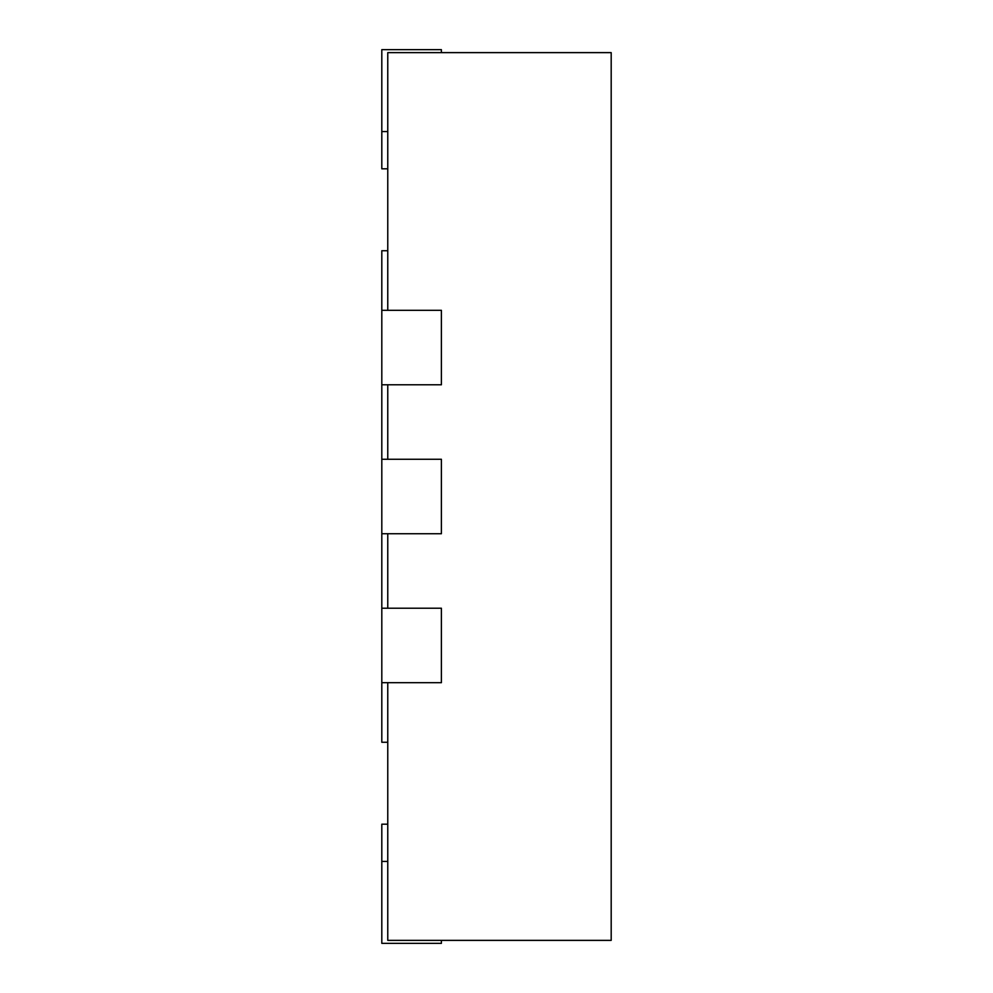 <?xml version="1.0" encoding="UTF-8"?>
<svg xmlns="http://www.w3.org/2000/svg" width="993" height="993" viewBox="0 0 993 993"><rect width="100%" height="100%" fill="white"/><g stroke="black" fill="none" stroke-linecap="round" stroke-linejoin="round"><path stroke-width="1.49" d="M387.766 310.312L387.766 52.629L611.191 52.629L611.191 940.371L387.766 940.371L387.766 682.688M387.766 459.262L387.766 384.787M387.766 608.212L387.766 533.737M387.766 824.19L381.809 824.19L381.809 943.35L441.389 943.35L441.389 940.371M381.809 682.688L441.389 682.688L441.389 608.212L381.809 608.212L381.809 742.267L387.766 742.267M381.809 533.737L441.389 533.737L441.389 459.262L381.809 459.262L381.809 608.212M381.809 384.787L441.389 384.787L441.389 310.312L381.809 310.312L381.809 459.262M441.389 52.629L441.389 49.65L381.809 49.65L381.809 168.81L387.766 168.81M381.809 310.312L381.809 250.732L387.766 250.732M381.809 861.428L387.766 861.428M381.809 131.572L387.766 131.572"/></g></svg>

